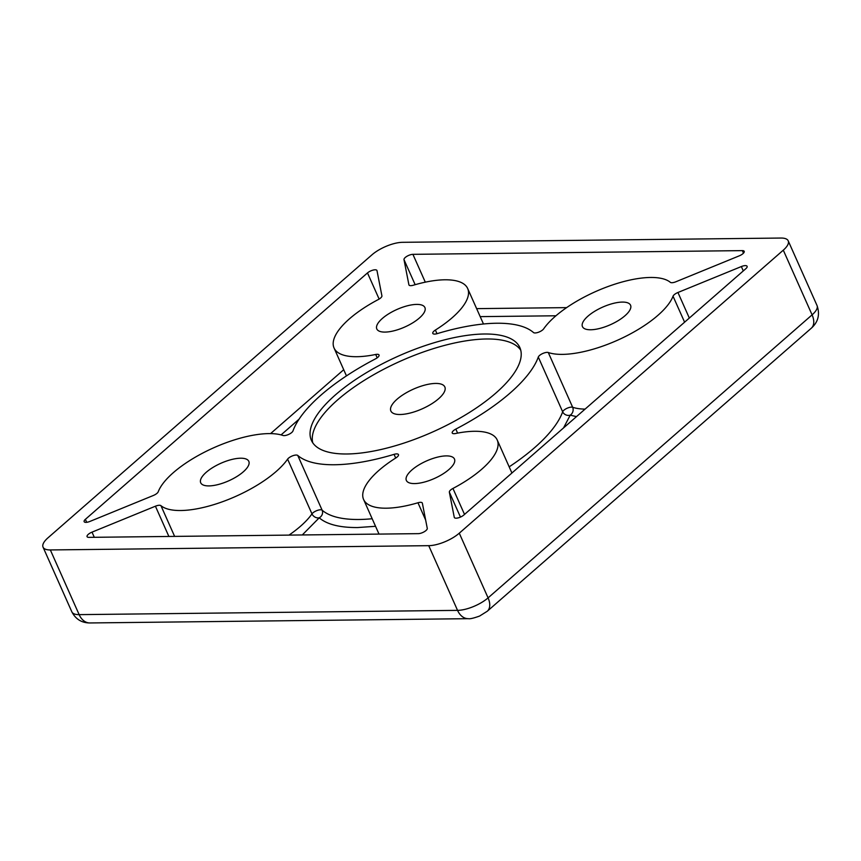 <?xml version="1.0" encoding="UTF-8"?>
<svg xmlns="http://www.w3.org/2000/svg" width="861" height="861" viewBox="0 0 861 861"><rect width="100%" height="100%" fill="white"/><g stroke="black" fill="none" stroke-linecap="round" stroke-linejoin="round"><path stroke-width="1.29" d="M576.472 416.627L570.219 415.163A5.855 5.069 108.9 0 0 572.651 407.264A5.855 2.131 -24 0 0 571.521 407.113A5.855 2.131 -24 0 0 566.172 408.706A5.855 2.131 -24 0 0 562.663 411.795A5.855 5.144 -160.3 0 0 570.219 415.163L563.546 427.917M375.536 526.297L357.692 527.545C339.794 527.675 326.976 524.435 319.216 517.827A5.855 5.37 131.1 0 0 322.122 510.175A5.855 2.131 -24 0 0 320.518 509.777A5.855 2.131 -24 0 0 311.973 513.877A5.855 4.671 -145.2 0 0 319.216 517.827L302.286 534.95M400.064 414.507A29.543 10.784 156 0 1 390.862 410.988A29.543 10.784 156 0 1 404.455 393.854A29.543 10.784 156 0 1 435.634 383.436A29.543 10.784 156 0 1 444.836 386.955A29.543 10.784 156 0 1 431.243 404.089A29.543 10.784 156 0 1 400.064 414.507M484.312 334.003A114.082 41.629 -24 0 0 363.912 374.223A114.082 41.629 -24 0 0 311.413 440.401A114.082 41.629 -24 0 0 346.961 453.984A114.082 41.629 -24 0 0 467.351 413.754A114.082 41.629 -24 0 0 519.861 347.586A114.082 41.629 -24 0 0 484.312 334.003M520.744 350.179A114.082 41.629 -24 0 0 486.53 338.986A114.082 41.629 -24 0 0 369.175 377.366A114.082 41.629 -24 0 0 312.737 442.78M240.606 458.213A26.325 9.611 -24 0 0 212.828 467.501A26.325 9.611 -24 0 0 200.71 482.773A26.325 9.611 -24 0 0 208.911 485.905A26.325 9.611 -24 0 0 236.7 476.628A26.325 9.611 -24 0 0 248.818 461.356A26.325 9.611 -24 0 0 240.606 458.213M416.702 304.407A26.325 9.611 -24 0 0 388.924 313.684A26.325 9.611 -24 0 0 376.806 328.956A26.325 9.611 -24 0 0 385.007 332.088A26.325 9.611 -24 0 0 412.785 322.81A26.325 9.611 -24 0 0 424.904 307.538A26.325 9.611 -24 0 0 416.702 304.407M622.352 302.082A26.325 9.611 -24 0 0 594.574 311.359A26.325 9.611 -24 0 0 582.456 326.631A26.325 9.611 -24 0 0 590.657 329.763A26.325 9.611 -24 0 0 618.446 320.486A26.325 9.611 -24 0 0 630.553 305.214A26.325 9.611 -24 0 0 622.352 302.082M446.256 455.899A26.325 9.611 -24 0 0 418.478 465.177A26.325 9.611 -24 0 0 406.36 480.449A26.325 9.611 -24 0 0 414.561 483.581A26.325 9.611 -24 0 0 442.35 474.303A26.325 9.611 -24 0 0 454.468 459.031A26.325 9.611 -24 0 0 446.256 455.899M356.831 356.702A73.131 26.68 156 0 1 334.046 347.995A73.131 26.68 156 0 1 378.313 299.542A5.855 2.131 156 0 0 381.907 295.829L377 270.666A5.855 2.131 156 0 0 376.946 270.494A5.855 2.131 156 0 0 375.127 269.794A5.855 2.131 156 0 0 367.486 272.926L85.379 519.334A5.855 2.131 -24 0 0 84.152 521.669A5.855 2.131 -24 0 0 89.91 521.432L153.323 495.495A5.855 2.131 156 0 0 158.23 491.782A73.131 26.68 156 0 1 212.968 448.107A73.131 26.68 156 0 1 282.978 435.462A5.855 2.131 -24 0 0 288.618 434.439A5.855 2.131 -24 0 0 292.977 430.93A134.564 49.099 156 0 1 375.45 358.897A5.855 2.131 -24 0 0 379.044 354.99A5.855 2.131 -24 0 0 377.215 354.291A5.855 2.131 -24 0 0 375.708 354.474A73.131 26.68 156 0 1 356.831 356.702M684.603 322.186L673.033 296.206A73.131 26.68 156 0 1 562.481 354.377A73.131 26.68 156 0 1 548.285 352.526A5.855 2.131 -24 0 0 547.144 352.375A5.855 2.131 -24 0 0 541.795 353.968A5.855 2.131 -24 0 0 538.297 357.057A134.564 49.099 156 0 1 455.824 429.09A5.855 2.131 -24 0 0 452.229 432.997A5.855 2.131 -24 0 0 455.555 433.513A73.131 26.68 156 0 1 497.217 439.993A73.131 26.68 156 0 1 452.951 488.445L464.52 514.426M425.646 520.022L417.962 502.759A73.131 26.68 156 0 1 386.385 508.194A73.131 26.68 156 0 1 363.6 499.488A73.131 26.68 156 0 1 395.888 457.923A5.855 2.131 -24 0 0 398.471 454.597A5.855 2.131 -24 0 0 396.652 453.898A5.855 2.131 -24 0 0 394.069 454.35A134.564 49.099 156 0 1 334.628 464.746A134.564 49.099 156 0 1 297.755 455.437A5.855 2.131 -24 0 0 296.152 455.038A5.855 2.131 -24 0 0 287.606 459.139A73.131 26.68 156 0 1 180.735 510.519A73.131 26.68 156 0 1 160.942 505.665L174.622 536.392M483.473 323.994L467.663 288.5A73.131 26.68 156 0 0 413.302 285.228A5.855 2.131 156 0 1 410.783 285.658A5.855 2.131 156 0 1 408.953 284.959A5.855 2.131 156 0 1 408.9 284.787L403.992 259.624A5.855 2.131 -24 0 1 406.941 256.287A5.855 2.131 -24 0 1 412.914 254.339L742.365 250.626A5.855 2.131 -24 0 1 744.195 251.315A5.855 2.131 -24 0 1 739.265 255.846L675.853 281.784A5.855 2.131 156 0 1 671.914 282.709A5.855 2.131 156 0 1 670.332 282.322A73.131 26.68 156 0 0 607.898 286.573A73.131 26.68 156 0 0 543.668 328.848A5.855 2.131 -24 0 1 538.502 332.238A5.855 2.131 -24 0 1 533.508 332.55A134.564 49.099 156 0 0 437.194 333.637A5.855 2.131 -24 0 1 432.792 333.39A5.855 2.131 -24 0 1 435.375 330.064L436.99 333.691M673.033 296.206A5.855 2.131 156 0 1 677.941 292.492L741.353 266.555A5.855 2.131 156 0 1 745.292 265.618A5.855 2.131 156 0 1 747.111 266.318A5.855 2.131 156 0 1 745.884 268.654L463.778 515.061A5.855 2.131 -24 0 1 458.203 517.881A5.855 2.131 -24 0 1 454.317 517.493A5.855 2.131 -24 0 1 454.264 517.321L454.414 517.644M817.024 305.515L788.213 240.832A23.398 8.535 156 0 0 780.927 238.045L402.528 242.318A23.398 8.535 156 0 0 371.984 254.802L47.979 537.824A23.398 8.535 156 0 0 43.05 547.155A23.398 8.535 156 0 0 50.336 549.942L428.735 545.67L457.546 610.363L79.147 614.636A17.554 12.484 89.4 0 0 89.91 622.955L468.309 618.682A17.554 12.484 -90.6 0 1 457.546 610.363A23.398 8.535 156 0 0 488.079 597.878A17.554 10.547 48.9 0 1 487.283 611.235L811.299 328.213A17.554 10.547 -131.1 0 0 812.095 314.857L488.079 597.878L459.279 533.185L783.295 250.164L812.095 314.857A23.398 8.535 156 0 0 817.024 305.515C820.124 314.448 818.219 322.014 811.299 328.213M459.279 533.185A23.398 8.535 156 0 1 428.735 545.67M788.213 240.832A23.398 8.535 156 0 1 783.295 250.164M467.663 288.5A73.131 26.68 156 0 1 435.375 330.064M452.951 488.445A5.855 2.131 156 0 0 449.356 492.158L454.264 517.321M94.301 537.307L92.009 532.141L155.421 506.203A5.855 2.131 156 0 1 160.942 505.665M417.962 502.759A5.855 2.131 156 0 1 422.31 503.028A5.855 2.131 156 0 1 422.364 503.201L427.271 528.363A5.855 2.131 -24 0 1 424.333 531.7A5.855 2.131 -24 0 1 418.349 533.648L88.898 537.361A5.855 2.131 -24 0 1 87.079 536.661A5.855 2.131 -24 0 1 92.009 532.141M548.285 352.526L572.651 407.264A73.131 26.68 -24 0 0 585.071 409.115M297.755 455.437L322.122 510.175A134.564 49.099 -24 0 0 359.005 519.484A134.564 49.099 -24 0 0 372.167 518.731M50.336 549.942L79.147 614.636A23.398 8.535 156 0 1 71.85 611.848L43.05 547.155M403.992 259.624L415.153 284.69M412.914 254.339L425.302 282.171M566.635 307.625L476.628 308.636M742.365 250.626L743.484 253.145M377.193 357.81L375.708 354.474M85.379 519.334L86.713 522.315M343.711 369.713L270.558 433.61M367.486 272.926L379.131 299.068M455.824 429.09L457.611 433.115M509.174 466.834A134.564 49.099 -24 0 0 562.663 411.795L538.297 357.057M741.353 266.555L743.291 270.914M689.327 318.053L677.941 292.492M449.356 492.158L460.463 517.095M155.421 506.203L168.885 536.457M289.005 535.101A73.131 26.68 -24 0 0 311.973 513.877L287.606 459.139M395.705 458.041L394.069 454.35M555.937 315.783L480.19 316.633M299.036 419.199L281.073 434.891M346.466 375.891L334.046 347.995M379.012 534.089L363.6 499.488M89.91 622.955C81.72 622.923 75.703 619.22 71.85 611.848M487.283 611.235L479.62 616.045C473.658 618.187 469.891 619.059 468.309 618.682M511.918 473.012L497.217 439.993"/></g></svg>

